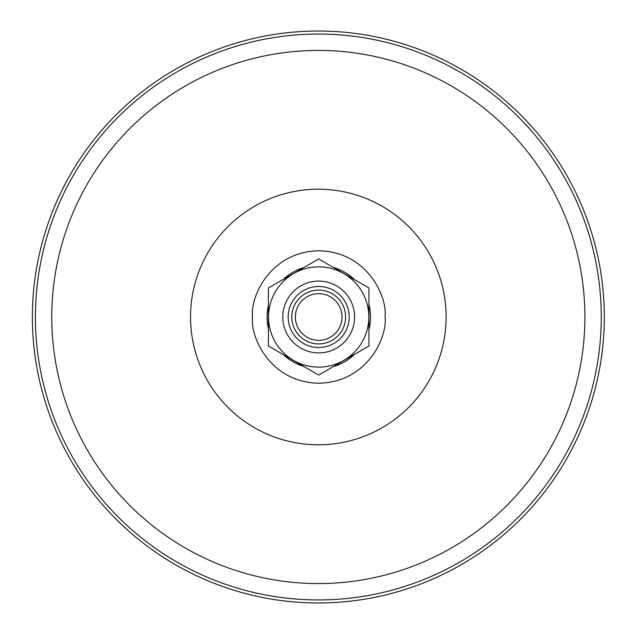 <?xml version="1.0" encoding="UTF-8"?>
<svg xmlns="http://www.w3.org/2000/svg" width="634" height="634" viewBox="0 0 634 634"><rect width="100%" height="100%" fill="white"/><g stroke="black" fill="none" stroke-linecap="round" stroke-linejoin="round"><path stroke-width="0.95" d="M252.57 317L252.57 317C249.907 297.623 269.783 251.674 318.807 250.771C367.823 251.674 387.691 297.631 385.028 317C387.691 336.369 367.823 382.326 318.807 383.229C269.783 382.326 249.907 336.377 252.57 317L252.57 317M32.366 317A285.966 285.966 0 0 1 461.314 69.344A285.966 285.966 0 0 1 461.314 564.656A285.966 285.966 0 0 1 32.366 317M318.688 375.035L368.948 346.013L368.948 287.987L318.688 258.965L268.428 287.987L268.428 346.013L318.688 375.035M368.822 317A50.134 50.134 0 0 1 293.621 360.421A50.134 50.134 0 0 1 293.621 273.579A50.134 50.134 0 0 1 368.822 317M354.588 317A35.9 35.9 0 0 0 318.688 281.1A35.9 35.9 0 0 0 282.788 317A35.9 35.9 0 0 0 318.688 352.9A35.9 35.9 0 0 0 354.588 317M288.177 317A30.511 30.511 0 0 0 333.944 343.422A30.511 30.511 0 0 0 333.944 290.578A30.511 30.511 0 0 0 288.177 317M291.767 317A26.921 26.921 0 0 0 318.688 343.921A26.921 26.921 0 0 0 345.609 317A26.921 26.921 0 0 0 318.688 290.079A26.921 26.921 0 0 0 291.767 317M295.357 317A23.331 23.331 0 0 0 330.354 337.209A23.331 23.331 0 0 0 330.354 296.791A23.331 23.331 0 0 0 295.357 317M446.13 317A127.799 127.799 0 0 0 254.432 206.327A127.799 127.799 0 0 0 254.432 427.673A127.799 127.799 0 0 0 446.13 317M584.905 317A266.573 266.573 0 0 0 185.049 86.145A266.573 266.573 0 0 0 185.049 547.855A266.573 266.573 0 0 0 584.905 317M601.262 317A282.93 282.93 0 0 0 318.331 34.07A282.93 282.93 0 0 0 35.401 317A282.93 282.93 0 0 0 318.331 599.93A282.93 282.93 0 0 0 601.262 317M268.428 305.295A51.711 51.711 90 0 0 268.428 328.705M283.303 354.596A51.711 51.711 90 0 0 303.987 366.539M333.167 366.674A51.711 51.711 90 0 0 354.628 354.279M368.948 329.609A51.711 51.711 90 0 0 368.948 304.391M354.628 279.721A51.711 51.711 90 0 0 333.167 267.326M303.987 267.461A51.711 51.711 90 0 0 283.303 279.404"/></g></svg>
